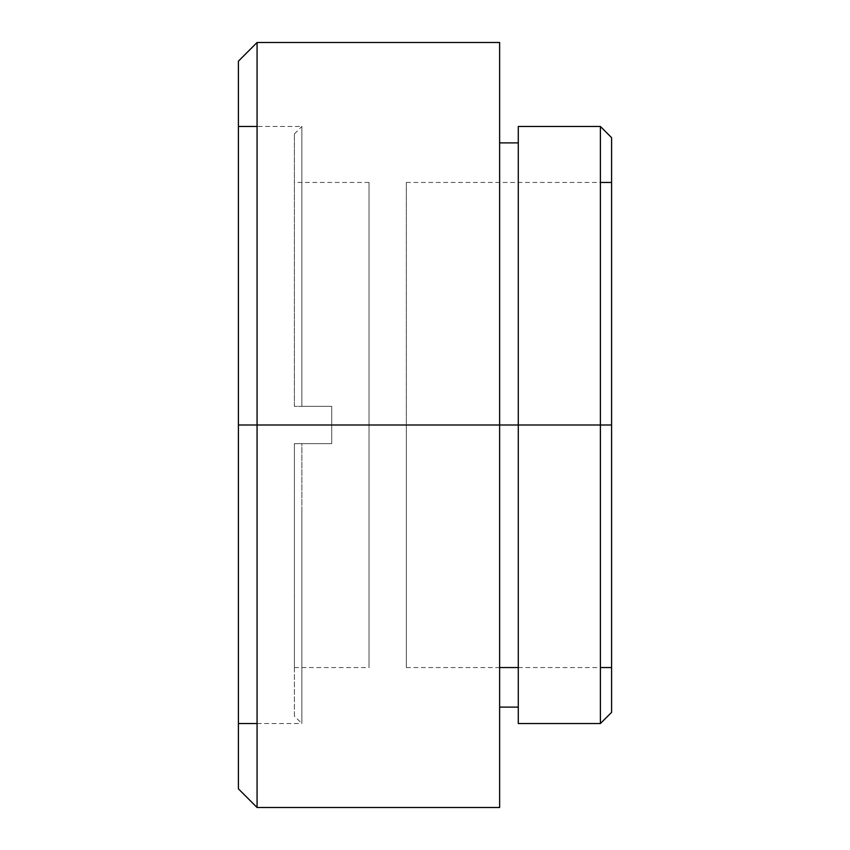 <?xml version="1.0" encoding="UTF-8"?>
<svg xmlns="http://www.w3.org/2000/svg" width="850" height="850" viewBox="0 0 850 850"><rect width="100%" height="100%" fill="white"/><g stroke="black" fill="none" stroke-linecap="round" stroke-linejoin="round"><path stroke-width="0.64" stroke-dasharray="4.25 3.19" d="M331.712 406.342L331.712 425L331.712 406.342L301.856 406.342L331.712 406.342L301.856 406.342L301.856 126.459L301.856 406.342L294.387 406.342L331.712 406.342L331.712 425L257.072 425L331.712 425L331.712 443.658L331.712 425L238.414 425L238.414 126.459L238.414 425L238.414 126.459L238.414 425L331.712 425L331.712 443.658L301.856 443.658L331.712 443.658L331.712 406.342L331.712 425L331.712 406.342L294.387 406.342L331.712 406.342L294.387 406.342L301.856 406.342L294.387 406.342L294.387 133.928L294.387 406.342L331.712 406.342L331.712 443.658L294.387 443.658L301.856 443.658L301.856 721.682L301.856 443.658L331.712 443.658L294.387 443.658L331.712 443.658L331.712 406.342M257.072 42.5L257.072 807.5L257.072 425L499.63 425L499.63 42.5L499.63 425L257.072 425L257.072 807.5M499.63 142.885L499.63 807.5L499.63 142.885L499.63 425L518.288 425L518.288 142.885L518.288 425L600.387 425L600.387 723.541L600.387 126.459L600.387 425L406.342 425L406.342 182.442L406.342 667.558L406.342 425L406.342 667.558L406.342 425L600.387 425L518.288 425L518.288 126.459M611.586 137.657L611.586 712.343L611.586 425L406.342 425L406.342 182.442L406.342 425L611.586 425L611.586 182.442M369.027 425L369.027 182.442L369.027 667.558L369.027 425L331.712 425L369.027 425L369.027 182.442L369.027 425L331.712 425L331.712 443.658L331.712 425L369.027 425L369.027 667.558L369.027 425M238.414 788.843L238.414 723.541M257.072 723.541L301.856 723.541L301.856 509.108L301.856 723.541L294.387 716.072L294.387 443.658L301.856 443.658L294.387 443.658L294.387 667.558L294.387 443.658L331.712 443.658L294.387 443.658L294.387 716.072M518.288 425L518.288 707.115M600.387 723.541L600.387 425M611.586 425L611.586 712.343M294.387 133.928L301.856 126.459L301.856 406.342L301.856 126.459L257.072 126.459M301.856 509.108L301.856 721.682L301.856 509.108M294.387 406.342L294.387 133.928L294.387 406.342M238.414 425L238.414 61.157M406.342 182.442L600.387 182.442M406.342 667.558L499.63 667.558M518.288 667.558L600.387 667.558M369.027 182.442L294.387 182.442M294.387 667.558L369.027 667.558"/><path stroke-width="1.27" d="M257.072 723.541L238.414 723.541L238.414 425L257.072 425L257.072 42.5L257.072 425L499.63 425L499.63 42.5L499.63 807.5L499.63 425L238.414 425L238.414 788.843L257.072 807.5L257.072 425L257.072 807.5L257.072 425L238.414 425L257.072 425L257.072 42.5L499.63 42.5M600.387 182.442L611.586 182.442L611.586 173.177L611.586 425L611.586 137.657L600.387 126.459L518.288 126.459L518.288 425L611.586 425L600.387 425L600.387 126.459L600.387 723.541L600.387 425L499.63 425L499.63 74.927L499.63 142.885L518.288 142.885M499.63 707.115L518.288 707.115L518.288 425L499.63 425M518.288 425L518.288 723.541L518.288 425M600.387 425L611.586 425L600.387 425L600.387 723.541L518.288 723.541M600.387 723.541L611.586 712.343L611.586 425M257.072 42.5L238.414 61.157L238.414 425M257.072 126.459L238.414 126.459M499.63 807.5L257.072 807.5M499.63 667.558L518.288 667.558M600.387 667.558L611.586 667.558"/></g></svg>
